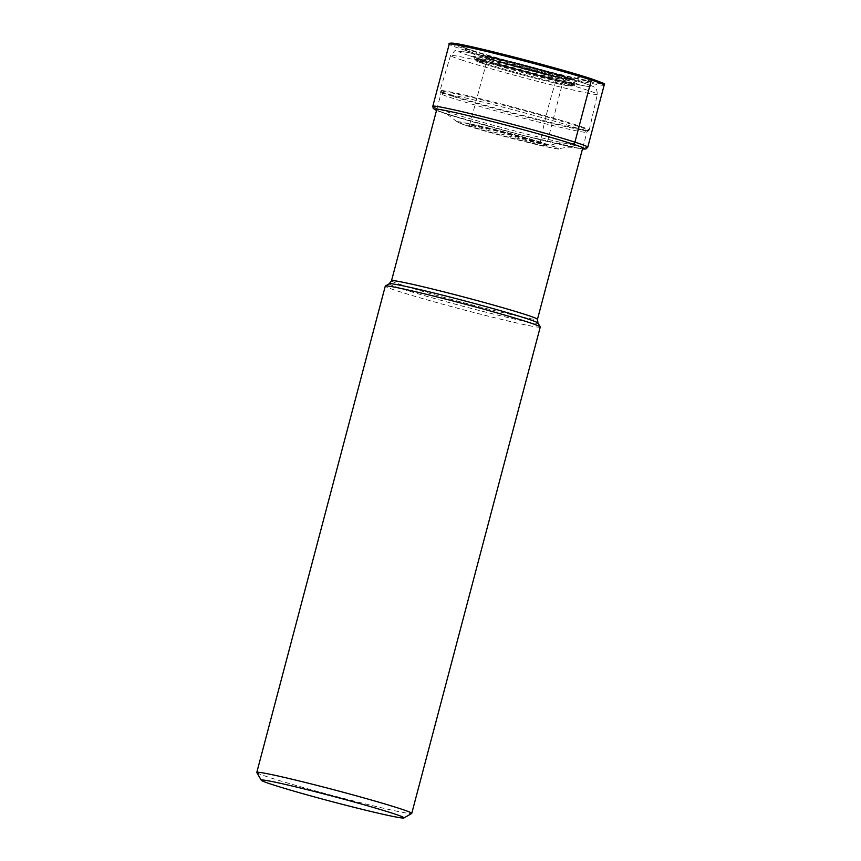 <?xml version="1.0" encoding="UTF-8"?>
<svg xmlns="http://www.w3.org/2000/svg" width="861" height="861" viewBox="0 0 861 861"><rect width="100%" height="100%" fill="white"/><g stroke="black" fill="none" stroke-linecap="round" stroke-linejoin="round"><path stroke-width="0.65" stroke-dasharray="4.3 3.23" d="M472.065 50.358A68.105 2.497 -165.2 0 0 533.938 67.825A68.105 2.497 -165.2 0 0 588.332 80.547A68.105 2.497 -165.2 0 0 581.95 76.5A68.105 2.497 -165.2 0 0 497.271 53.274A68.105 2.497 -165.2 0 0 465.231 48.022A68.105 2.497 -165.2 0 0 472.065 50.358M570.574 143.496L570.337 143.443A75.187 2.755 14.8 0 1 558.563 144.013A75.187 2.755 14.8 0 1 459.763 117.914A75.187 2.755 14.8 0 1 449.022 114.578A75.187 2.755 14.8 0 1 469.622 116.063A75.187 2.755 14.8 0 1 570.337 143.443A52.187 43.233 -72.1 0 0 550.437 145.315A1.356 1.119 107.9 0 1 549.878 145.358L540.999 143.335A1.173 0.979 107.9 0 1 540.321 142.065A468.513 388.16 107.9 0 1 557.185 76.963A2.486 2.056 107.9 0 1 559.779 75.198L562.222 75.779A20.535 17.016 107.9 0 1 564.461 76.511A31.007 25.679 -72.1 0 0 581.412 76.575A1.518 1.259 107.9 0 1 581.95 76.5L590.646 78.566A78.878 2.895 14.8 0 1 569.035 77.016A78.878 2.895 14.8 0 1 463.369 48.281A78.878 2.895 14.8 0 1 451.874 44.115M576.881 125.179A77.189 2.831 -165.2 0 0 493.525 101.996A77.189 2.831 -165.2 0 0 439.982 90.642A77.189 2.831 -165.2 0 0 440.025 90.782A77.189 2.831 -165.2 0 0 452.337 95.549A77.189 2.831 14.8 0 0 534.164 118.344A77.189 2.831 14.8 0 0 589.128 130.183A77.189 2.831 14.8 0 0 589.236 130.076A77.189 2.831 14.8 0 0 576.881 125.179M540.245 327.04A80.138 2.938 14.8 0 1 484.7 315.266A80.138 2.938 14.8 0 1 398.116 291.179A80.138 2.938 14.8 0 1 385.287 286.1M256.815 772.554A80.138 2.938 -165.2 0 0 269.611 777.526A80.138 2.938 -165.2 0 0 354.84 801.268A80.138 2.938 -165.2 0 0 411.676 813.473M604.164 85.121A80.138 2.938 14.8 0 1 548.618 73.346A80.138 2.938 14.8 0 1 462.034 49.26A80.138 2.938 14.8 0 1 449.205 44.18M432.792 106.29A80.138 2.938 -165.2 0 0 445.621 111.381A80.138 2.938 -165.2 0 0 532.206 135.468A80.138 2.938 -165.2 0 0 587.751 147.242M582.466 148.985L521.411 135.016L446.773 114.029L436.527 110.423A77.824 2.852 -165.2 0 0 446.902 114.072A77.824 2.852 -165.2 0 0 521.97 135.155A77.824 2.852 -165.2 0 0 582.477 148.953M558.563 144.013L572.694 147.285C568.809 147.479 570.692 146.456 558.703 148.749C561.921 149.922 554.247 148.447 535.682 144.336C513.64 139.127 480.309 130.065 466.049 125.405L457.299 121.95A52.564 1.926 -165.2 0 1 492.04 129.118A52.564 1.926 -165.2 0 1 550.437 145.315A52.564 1.926 14.8 0 1 558.703 148.749A52.564 1.926 14.8 0 1 520.797 140.526A52.564 1.926 14.8 0 1 465.64 125.136A52.564 1.926 -165.2 0 1 457.299 121.95L448.42 115.18L443.48 112.662L459.763 117.914M466.113 125.426A51.918 1.905 14.8 0 1 480.33 126.449A51.918 1.905 14.8 0 1 549.878 145.358A51.918 1.905 14.8 0 1 535.66 144.336A51.918 1.905 14.8 0 1 466.113 125.426M540.999 143.335A40.941 1.496 -165.2 0 0 486.153 128.429A40.941 1.496 -165.2 0 0 474.938 127.622A40.941 1.496 -165.2 0 0 529.784 142.528A40.941 1.496 -165.2 0 0 540.999 143.335M540.321 142.065A39.757 1.453 -165.2 0 0 497.421 130.129A39.757 1.453 -165.2 0 0 469.805 124.264A39.757 1.453 -165.2 0 0 476.165 126.793A39.757 1.453 14.8 0 0 519.183 138.761A39.757 1.453 14.8 0 0 546.692 144.583A39.757 1.453 14.8 0 0 540.321 142.065M557.185 76.963A39.369 1.442 -165.2 0 0 514.609 65.124A39.369 1.442 -165.2 0 0 487.369 59.355A39.369 1.442 -165.2 0 0 493.665 61.852A39.369 1.442 14.8 0 0 536.155 73.669A39.369 1.442 14.8 0 0 563.481 79.46L546.692 144.583L547.015 145.563L493.913 130.323C470.074 124.393 467.458 124.78 469.041 124.963L469.805 124.264L487.369 59.355L486.476 57.02L492.395 59.172C512.478 66.039 572.178 80.321 565.408 77.867L563.481 79.46A39.369 1.442 14.8 0 0 557.185 76.963M559.779 75.198A41.845 1.528 -165.2 0 0 503.728 59.958A41.845 1.528 -165.2 0 0 492.266 59.129A41.845 1.528 -165.2 0 0 548.317 74.369A41.845 1.528 -165.2 0 0 559.779 75.198M489.812 58.548A44.869 1.647 14.8 0 1 502.103 59.431A44.869 1.647 14.8 0 1 562.222 75.779A44.869 1.647 14.8 0 1 549.931 74.896A44.869 1.647 14.8 0 1 489.812 58.548M564.461 76.511A47.71 1.744 14.8 0 1 570.585 78.663A47.71 1.744 14.8 0 1 544.787 73.971A47.71 1.744 14.8 0 1 487.487 58.193A47.71 1.744 -165.2 0 1 481.59 55.147L514.63 62.767L570.595 78.674L563.298 76.08C543.356 69.623 492.912 56.428 481.59 55.147A47.71 1.744 -165.2 0 1 518.903 63.703A47.71 1.744 -165.2 0 1 564.461 76.511M581.412 76.575A67.502 2.475 -165.2 0 0 506.505 55.793A67.502 2.475 -165.2 0 0 461.787 46.559A67.502 2.475 -165.2 0 0 472.495 50.659A67.502 2.475 14.8 0 0 543.442 70.441A67.502 2.475 14.8 0 0 592.045 80.977A67.502 2.475 14.8 0 0 581.412 76.575M484.743 64.123A49.077 1.797 -165.2 0 0 550.48 81.999A49.077 1.797 -165.2 0 0 563.923 82.968A49.077 1.797 -165.2 0 0 498.185 65.102A49.077 1.797 -165.2 0 0 484.743 64.123M483.344 62.864A51.003 1.873 14.8 0 1 475.261 59.71A51.003 1.873 14.8 0 1 509.873 66.954A51.003 1.873 14.8 0 1 565.72 82.473A51.003 1.873 14.8 0 1 565.785 82.495A51.003 1.873 14.8 0 1 573.846 85.756A51.003 1.873 14.8 0 1 537.791 78.028A51.003 1.873 14.8 0 1 483.408 62.885A51.003 1.873 14.8 0 1 483.344 62.864M482.763 61.153A52.295 1.916 -165.2 0 0 482.806 61.174A52.295 1.916 -165.2 0 0 538.566 76.694A52.295 1.916 -165.2 0 0 575.482 84.604A52.295 1.916 -165.2 0 0 567.151 81.235A52.295 1.916 -165.2 0 0 567.098 81.214A52.295 1.916 -165.2 0 0 509.863 65.318A52.295 1.916 -165.2 0 0 474.4 57.902A52.295 1.916 -165.2 0 0 482.763 61.153M481.611 59.969A54.006 1.98 14.8 0 1 477.521 58.591A54.006 1.98 14.8 0 1 500.004 61.895A54.006 1.98 14.8 0 1 568.712 80.686A54.006 1.98 14.8 0 1 568.755 80.697A54.006 1.98 14.8 0 1 572.414 83.668A54.006 1.98 14.8 0 1 528.955 73.368A54.006 1.98 14.8 0 1 481.654 59.979A54.006 1.98 14.8 0 1 481.611 59.969M469.794 55.793A69.074 2.529 -165.2 0 0 530.301 72.927A69.074 2.529 -165.2 0 0 585.932 86.111A69.074 2.529 -165.2 0 0 581.25 82.312A69.074 2.529 -165.2 0 0 493.353 58.279A69.074 2.529 -165.2 0 0 464.574 54.039A69.074 2.529 -165.2 0 0 469.794 55.793M462.712 60.345A75.94 2.787 14.8 0 1 450.551 55.524A75.94 2.787 14.8 0 1 503.233 66.684A75.94 2.787 14.8 0 1 585.232 89.501A75.94 2.787 14.8 0 1 597.383 94.312A75.94 2.787 14.8 0 1 544.798 83.173A75.94 2.787 14.8 0 1 462.712 60.345M452.768 96.335A76.381 2.798 -165.2 0 0 452.811 96.357A76.381 2.798 -165.2 0 0 533.788 118.915A76.381 2.798 -165.2 0 0 588.181 130.624A76.381 2.798 -165.2 0 0 576.106 125.695A76.381 2.798 -165.2 0 0 576.052 125.674A76.381 2.798 -165.2 0 0 491.986 102.341A76.381 2.798 -165.2 0 0 440.628 91.643A76.381 2.798 -165.2 0 0 452.768 96.335M574.879 127.385A75.477 2.766 14.8 0 1 586.911 132.163A75.477 2.766 14.8 0 1 534.595 121.078A75.477 2.766 14.8 0 1 453.047 98.391A75.477 2.766 14.8 0 1 452.994 98.38A75.477 2.766 14.8 0 1 440.961 93.601A75.477 2.766 14.8 0 1 493.278 104.687A75.477 2.766 14.8 0 1 574.836 127.374A75.477 2.766 14.8 0 1 574.879 127.385M391.518 280.761A75.477 2.766 -165.2 0 0 403.551 285.54A75.477 2.766 -165.2 0 0 403.594 285.551A75.477 2.766 -165.2 0 0 485.152 308.238A75.477 2.766 -165.2 0 0 537.468 319.323M537.964 323.036A76.952 2.82 14.8 0 1 485.948 312.177A76.952 2.82 14.8 0 1 401.495 288.715A76.952 2.82 14.8 0 1 401.441 288.704A76.952 2.82 14.8 0 1 389.258 283.743M465.231 48.022L461.744 46.526C468.696 52.392 468.922 52.596 482.332 57.203L525.221 69.45L563.815 78.986C580.443 82.548 579.711 81.881 583.941 82.096L592.099 80.966L588.332 80.547M484.614 64.091C473.69 60.356 477.134 61.368 475.261 59.71L473.754 57.084L477.521 58.591L469.686 55.761C495.107 64.155 567.108 82.936 585.932 86.111L572.414 83.668L576.439 84.227L573.846 85.756L569.864 86.111C559.811 84.938 504.32 70.591 484.614 64.091M589.236 130.076L597.383 94.312C596.791 89.436 596.016 87.252 595.048 87.768C594.843 86.993 590.506 85.239 582.036 82.484C557.454 74.412 492.018 57.17 468.244 52.51C449.216 50.358 458.138 48.776 450.551 55.524L439.982 90.642M436.882 109.056L440.961 93.601L440.025 90.782M582.832 147.618L586.911 132.163L589.128 130.183"/><path stroke-width="1.29" d="M256.793 772.435L385.287 286.1A80.138 2.938 14.8 0 1 385.362 286.003A80.138 2.938 14.8 0 1 442.199 298.218A80.138 2.938 14.8 0 1 527.416 321.949A80.138 2.938 14.8 0 1 540.224 326.922A80.138 2.938 14.8 0 1 540.245 327.04L411.752 813.387A80.138 2.938 -165.2 0 0 398.923 808.296A80.138 2.938 -165.2 0 0 312.339 784.21A80.138 2.938 -165.2 0 0 256.793 772.435A80.138 2.938 -165.2 0 0 256.815 772.554L261.303 780.26A73.831 2.701 -165.2 0 0 273.098 784.834A73.831 2.701 -165.2 0 0 351.611 806.703A73.831 2.701 -165.2 0 0 403.97 817.95A73.831 2.701 -165.2 0 0 392.218 813.182A73.831 2.701 -165.2 0 0 311.198 790.678A73.831 2.701 -165.2 0 0 261.303 780.26M403.97 817.95L411.676 813.473A80.138 2.938 -165.2 0 0 411.752 813.387M451.874 44.115A78.878 2.895 14.8 0 1 498.853 53.221A78.878 2.895 14.8 0 1 590.646 78.566A1.259 1.044 107.9 0 1 591.335 80.03L574.922 142.151A2.314 1.926 107.9 0 1 572.468 143.948L570.574 143.496M591.335 80.03A80.138 2.938 14.8 0 1 604.164 85.121C600.085 82.602 614.011 86.875 590.711 78.588C559.37 68.245 470.354 45.224 454.285 43.33C449.937 42.953 448.247 43.233 449.205 44.18A80.138 2.938 14.8 0 1 504.75 55.943A80.138 2.938 14.8 0 1 591.335 80.03M582.466 148.985L585.921 149.018L587.751 147.242A80.138 2.938 -165.2 0 0 574.922 142.151A80.138 2.938 -165.2 0 0 488.338 118.065A80.138 2.938 -165.2 0 0 432.792 106.29L449.205 44.18M582.477 148.953A77.824 2.852 -165.2 0 0 572.468 143.948A77.824 2.852 -165.2 0 0 479.685 118.387A77.824 2.852 -165.2 0 0 436.527 110.402L433.255 108.464L432.792 106.29M582.832 147.618L537.468 319.323A75.477 2.766 -165.2 0 0 525.436 314.545A75.477 2.766 -165.2 0 0 525.382 314.534A75.477 2.766 -165.2 0 0 443.835 291.847A75.477 2.766 -165.2 0 0 391.518 280.761L436.882 109.056M391.518 280.761L389.258 283.743A76.952 2.82 14.8 0 1 443.824 295.474A76.952 2.82 14.8 0 1 525.662 318.269A76.952 2.82 14.8 0 1 525.716 318.279A76.952 2.82 14.8 0 1 537.964 323.036L540.224 326.922M587.751 147.242L604.164 85.121M537.468 319.323L537.964 323.036M389.258 283.743L385.362 286.003"/></g></svg>
